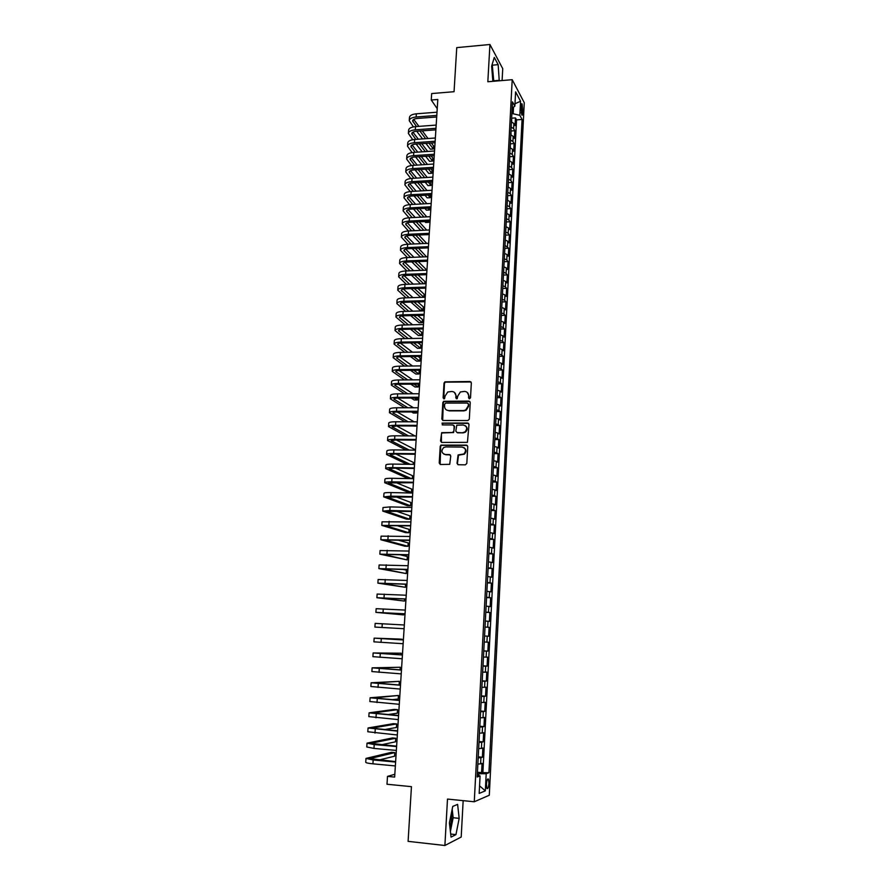 <?xml version="1.0" encoding="UTF-8"?>
<svg xmlns="http://www.w3.org/2000/svg" width="890" height="890" viewBox="0 0 890 890"><rect width="100%" height="100%" fill="white"/><g stroke="black" fill="none" stroke-linecap="round" stroke-linejoin="round"><path stroke-width="1.33" d="M469.486 398.798L470.51 397.808L471.344 382.9L470.042 381.51L444.878 381.843L444.021 383.101L443.131 397.908L444.477 398.764L445.145 395.972L447.759 391.989L451.82 391.478C454.445 391.734 455.814 393.224 455.925 395.939L455.814 397.863L457.182 398.72L457.838 395.928L460.397 391.956L464.547 391.411C467.194 391.667 468.574 393.157 468.685 395.883L468.574 397.819L469.486 398.798M450.017 828.156L451.708 818.388L451.564 812.281M488.944 783.3L488.432 779.073C487.486 778.483 486.819 780.219 486.441 784.29L486.941 788.529C487.898 789.107 488.566 787.361 488.944 783.3M491.703 66.961L492.715 79.51M457.037 463.29L458.339 464.736L465.348 464.836L466.816 463.423L467.762 446.558L466.46 445.111L440.895 445.134L440.216 446.302L439.215 463.056L440.494 464.491L449.728 464.335L450.763 456.003L449.472 454.568L445.311 454.512C441.496 453.188 440.939 450.874 443.654 447.559L445.768 446.925L462.088 447.069C465.882 448.326 466.493 450.618 463.924 453.956L458.083 454.946L457.037 463.29L457.961 464.68M502.094 80.556L502.739 68.663L489.934 44.5L456.748 47.626L454.056 91.703L431.672 93.561L431.261 100.014L437.813 99.48L394.648 777.081L387.495 776.392L386.994 784.246L411.447 786.66L408.098 841.35L444.889 845.5L461.198 837.034L463.156 800.655M489.934 44.5L487.831 81.758L512.206 79.688L474.27 801.768L447.492 799.075L444.889 845.5M467.851 420.547L469.308 419.146L470.243 402.491L468.941 401.079L443.643 401.312L442.853 402.547L441.852 419.09L443.131 420.492L467.851 420.547M469.008 424.452L467.428 442.363L441.818 442.419L440.539 440.995L441.674 432.674L452.42 432.518L453.878 431.116L454.145 426.377L452.854 424.964L442.464 424.919L442.074 423.095L467.706 423.028L469.008 424.452M477.429 772.242L481.579 772.62L482.057 763.364L480.6 763.854L480.923 757.668L478.186 757.868M478.23 756.845L482.38 757.212L482.858 747.989L481.401 748.401L481.724 742.249L478.987 742.405M479.031 741.515L483.17 741.86L483.648 732.681L482.202 733.026L482.525 726.896L479.799 727.008M479.832 726.24L483.96 726.585L484.438 717.44L483.003 717.718L483.315 711.611L480.6 711.677M480.633 711.043L484.75 711.366L485.217 702.266L483.793 702.466L484.104 696.392L481.401 696.414M481.423 695.902L485.528 696.202L486.007 687.147L484.583 687.291L484.894 681.228L482.191 681.206M482.213 680.828L486.318 681.117L486.786 672.095L485.361 672.173L485.673 666.143L482.981 666.076M482.992 665.82L487.097 666.087L487.553 657.109L486.14 657.12L486.452 651.113L483.771 651.002M483.782 650.879L487.865 651.124L488.332 642.18L486.919 642.124L487.231 636.15L484.561 635.994L488.632 636.228L489.099 627.317L485.028 627.083M485.028 627.016L487.698 627.194L488.009 621.242L489.4 621.387L489.867 612.509L485.795 612.298M485.807 612.109L488.465 612.331L488.777 606.402L490.168 606.613L490.624 597.769L486.563 597.579M486.585 597.268L489.244 597.524L489.545 591.627L490.935 591.894L491.391 583.095L487.331 582.917M487.353 582.483L490.001 582.783L490.312 576.909L491.692 577.243L492.148 568.476L488.098 568.309M488.12 567.764L490.768 568.109L491.069 562.258L492.448 562.647L492.893 553.914L488.855 553.769M488.888 553.102L491.525 553.491L491.825 547.662L493.194 548.106L493.65 539.418L489.611 539.284M489.656 538.506L492.281 538.928L492.582 533.121L493.95 533.633L494.395 524.978L490.368 524.866M490.412 523.965L493.038 524.433L493.338 518.648L494.695 519.226L495.14 510.604L491.124 510.504M491.18 509.492L493.783 509.992L494.084 504.241L495.43 504.875L495.875 496.286L491.87 496.197M491.925 495.062L494.529 495.619L494.829 489.878L496.175 490.568L496.62 482.024L492.615 481.946M492.682 480.711L495.274 481.301L495.574 475.583L496.909 476.339L497.354 467.817L493.36 467.762M493.427 466.405L496.019 467.039L496.309 461.343L497.644 462.155L498.077 453.678L494.095 453.633M494.173 452.165L496.753 452.832L497.043 447.169L498.378 448.037L498.812 439.593L494.829 439.56M494.918 437.98L497.488 438.692L497.777 433.052L499.101 433.975L499.535 425.565L495.563 425.542M495.652 423.863L498.222 424.597L498.511 418.979L499.824 419.969L500.258 411.592L496.297 411.592M496.386 409.789L498.945 410.568L499.234 404.972L500.547 406.018L500.981 397.674L497.021 397.685M497.121 395.783L499.679 396.595L499.969 391.033L501.27 392.123L501.693 383.812L497.744 383.835M497.855 381.832L500.403 382.689L500.681 377.137L501.982 378.283L502.405 370.006L498.467 370.051M498.578 367.937L501.115 368.827L501.404 363.298L502.694 364.5L503.117 356.256L499.19 356.311M499.301 354.098L501.838 355.021L502.116 349.514L503.406 350.771L503.829 342.561L499.902 342.639M500.024 340.314L502.55 341.271L502.828 335.786L504.107 337.11L504.541 328.933L500.614 329.011M500.747 326.586L503.262 327.587L503.54 322.124L504.819 323.493L505.242 315.338L501.326 315.438M501.459 312.913L503.963 313.947L504.252 308.507L505.52 309.92L505.943 301.81L502.038 301.921M502.171 299.296L504.675 300.364L504.953 294.946L506.221 296.415L506.632 288.338L502.739 288.46M502.883 285.734L505.375 286.836L505.654 281.44L506.911 282.964L507.333 274.921L503.44 275.055M503.584 272.218L506.076 273.363L506.354 267.979L507.611 269.559L508.023 261.549L504.141 261.693M504.285 258.767L506.777 259.936L507.055 254.585L508.301 256.209L508.713 248.232L504.83 248.388M508.98 242.914L509.392 234.971L505.531 235.138L505.275 240.011L507.745 241.235L508.98 242.914M505.687 232.012L508.157 233.258L508.435 227.94L509.67 229.676L510.081 221.755L506.243 221.944M506.388 218.718L508.846 219.997L509.125 214.701L510.348 216.481L510.76 208.594L506.944 208.794M507.078 205.479L509.536 206.78L509.803 201.518L511.038 203.343L511.439 195.489L507.645 195.7M507.767 192.285L510.215 193.631L510.493 188.38L511.705 190.26L512.117 182.428L508.346 182.65M508.457 179.146L510.893 180.525L511.172 175.297L512.384 177.221L512.785 169.423L509.036 169.656M509.136 166.063L511.572 167.465L511.85 162.258L513.052 164.238L513.463 156.473L509.736 156.718M509.825 153.024L512.251 154.471L512.518 149.275L513.73 151.3L514.131 143.568L510.426 143.824M510.504 140.042L512.918 141.51L513.185 136.348L514.387 138.417L514.787 130.719L513.597 128.616L511.183 127.114M511.105 130.975L514.787 130.719M521.039 106.222L521.807 115.021C522.363 115.567 522.719 114.799 522.875 112.707L522.096 103.919C521.551 103.374 521.195 104.13 521.039 106.222M512.206 79.688L524.266 102.717L489.289 795.237L474.27 801.768M481.579 772.62L488.944 772.709L522.074 119.46L519.838 115.344L511.895 113.464M488.944 772.709L486.196 773.71L485.328 790.854L479.176 793.413L480.077 775.947L477.185 777.003L512.495 101.861L514.854 106.177L515.599 91.87L520.561 101.237L519.838 115.344M453.622 431.85L453.577 432.562M482.914 772.153L516.545 119.872L515.455 117.914L515.054 125.59L513.864 123.465L511.45 121.952M512.918 141.51L514.131 143.568M512.251 154.471L513.463 156.473M511.572 167.465L512.785 169.423M510.893 180.525L512.117 182.428M510.215 193.631L511.439 195.489M509.536 206.78L510.76 208.594M508.846 219.997L510.081 221.755M508.157 233.258L509.392 234.971M504.986 245.362L508.713 248.232M506.777 259.936L508.023 261.549M506.076 273.363L507.333 274.921M505.375 286.836L506.632 288.338M504.675 300.364L505.943 301.81M503.963 313.947L505.242 315.338M503.262 327.587L504.541 328.933M502.55 341.271L503.829 342.561M501.838 355.021L503.117 356.256M501.115 368.827L502.405 370.006M500.403 382.689L501.693 383.812M499.679 396.595L500.981 397.674M498.945 410.568L500.258 411.592M498.222 424.597L499.535 425.565M497.488 438.692L498.812 439.593M496.753 452.832L498.077 453.678M496.019 467.039L497.354 467.817M495.274 481.301L496.62 482.024M494.529 495.619L495.875 496.286M493.783 509.992L495.14 510.604M493.038 524.433L494.395 524.978M492.281 538.928L493.65 539.418M491.525 553.491L492.893 553.914M490.768 568.109L492.148 568.476M490.001 582.783L491.391 583.095M489.244 597.524L490.624 597.769M488.465 612.331L489.867 612.509M487.698 627.194L489.099 627.317M488.632 636.228L487.231 636.15M487.865 651.124L486.452 651.113M487.097 666.087L485.673 666.143M486.318 681.117L484.894 681.228M485.528 696.202L484.104 696.392M484.75 711.366L483.315 711.611M483.96 726.585L482.525 726.896M483.17 741.86L481.724 742.249M482.38 757.212L480.923 757.668M478.698 775.579L478.798 773.755L477.351 773.621M513.207 113.364L513.53 107.112M394.826 774.289L387.495 776.392M431.261 100.014L437.235 108.68M511.783 118.181L515.455 117.914M516.545 119.872L522.074 119.46M512.173 108.068L514.854 106.177M513.185 136.348L510.771 134.868M512.518 149.275L510.092 147.829M511.85 162.258L509.414 160.845M511.172 175.297L508.724 173.906M510.493 188.38L508.045 187.022M509.803 201.518L507.356 200.194M509.125 214.701L506.666 213.411M508.435 227.94L505.965 226.694M507.055 254.585L504.574 253.394M506.354 267.979L503.874 266.833M505.654 281.44L503.161 280.317M504.953 294.946L502.45 293.856M504.252 308.507L501.738 307.462M503.54 322.124L501.026 321.112M502.828 335.786L500.314 334.818M502.116 349.514L499.59 348.58M501.404 363.298L498.867 362.397M500.681 377.137L498.144 376.27M499.969 391.033L497.41 390.198M499.234 404.972L496.687 404.182M498.511 418.979L495.953 418.222M497.777 433.052L495.207 432.329M497.043 447.169L494.473 446.491M496.309 461.343L493.728 460.709M495.574 475.583L492.982 474.982M494.829 489.878L492.226 489.322M494.084 504.241L491.48 503.707M493.338 518.648L490.724 518.169M492.582 533.121L489.956 532.676M491.825 547.662L489.2 547.25M491.069 562.258L488.432 561.89M490.312 576.909L487.664 576.587M489.545 591.627L486.897 591.349M488.777 606.402L486.118 606.168M488.009 621.242L485.339 621.053M484.238 641.99L486.919 642.124M483.459 657.02L486.14 657.12M482.669 672.117L485.361 672.173M481.868 687.28L484.583 687.291M481.078 702.51L483.793 702.466M480.277 717.796L483.003 717.718M479.476 733.16L482.202 733.026M478.664 748.579L481.401 748.401M480.077 775.947L477.274 775.19M477.852 764.065L480.6 763.854M478.798 773.755L486.196 773.71M514.976 103.774L520.561 101.237M485.328 790.854L479.565 785.848M499.245 80.79L498.155 64.659L494.295 57.427L491.636 66.127L492.86 81.335M455.947 834.631L459.173 818.366L457.605 804.371L452.754 806.418L449.406 822.883L451.052 837.101L455.947 834.631L450.696 834.052M493.783 81.257L492.203 64.28M492.671 65.148L498.155 64.659M493.928 80.779L499.39 80.311M450.396 831.438L453.155 817.732L452.187 809.199M453.155 817.732L459.173 818.366M469.164 398.742L469.086 396.184L467.25 392.401M454.456 392.412L456.348 396.239L456.414 398.787M471.044 381.966L445.3 382.155L444.455 383.423L443.754 398.842M469.898 401.501L444.077 401.613L443.287 402.847L442.686 420.414M468.229 404.038L467.317 403.059L445.679 403.103L444.666 404.082L444.544 406.118C444.644 408.833 446.012 410.323 448.638 410.59L463.445 410.59L465.759 409.945L468.107 406.085L468.63 404.338L468.029 403.404M446.591 410.056L448.638 410.59M468.63 404.338L468.518 406.374L466.171 410.234L463.857 410.88L449.072 410.88M453.744 425.32L454.568 426.644L453.6 432.551L442.108 432.941L441.407 434.12L441.429 442.363M468.618 423.406L443.009 423.228L442.23 424.897M462.845 432.573L464.958 431.928C467.695 428.613 467.139 426.299 463.278 424.997L456.781 425.197L455.802 431.116L457.093 432.54L463.256 432.84L465.37 432.195C467.728 429.903 467.728 427.745 465.381 425.709M463.256 432.84L457.516 432.807M464.046 447.681C466.505 449.628 466.594 451.797 464.335 454.2L458.506 455.179L457.46 463.512M443.932 454.212L445.311 454.512M450.284 454.857L445.745 454.757M467.317 445.445L441.34 445.378L440.661 446.546L440.161 464.447M511.694 122.03L511.672 117.691M409.278 120.35L409.467 117.547C409.667 115.522 411.959 114.276 416.364 113.809L437.012 112.196M413.427 126.892L409.255 120.717C409.445 118.704 411.747 117.469 416.142 117.002L436.801 115.411M436.701 116.979L417.232 118.47C414.295 118.782 412.76 119.605 412.626 120.951L416.509 126.547M419.858 131.008L425.643 138.707M429.002 143.168L433.363 148.975L433.564 145.96L431.361 143.001M413.728 119.405L418.923 126.369M422.272 130.841L428.012 138.529M433.363 148.975L430.326 149.186L425.932 143.39M422.55 138.929L416.72 131.242M511.016 134.935L510.994 130.541M510.337 147.907L510.326 143.435M509.659 160.912L509.647 156.373M508.969 173.984L508.969 169.367M408.41 133.1L408.599 130.263C408.799 128.282 411.102 127.07 415.508 126.625L436.189 125.078M412.749 139.719L408.388 133.456C408.577 131.486 410.88 130.285 415.285 129.829L435.978 128.305M435.889 129.84L416.375 131.264C413.438 131.564 411.903 132.365 411.77 133.678L415.853 139.396M419.29 143.846L425.286 151.623M428.724 156.073L432.596 161.09L432.785 158.053L431.138 155.906M412.916 132.143L418.345 139.218M421.76 143.679L427.723 151.456M432.596 161.09L429.547 161.29L425.643 156.273M422.183 151.834L416.142 144.069M407.542 145.882L407.742 143.034C407.932 141.109 410.234 139.919 414.64 139.485L435.366 138.006M412.092 152.59L407.52 146.238C407.709 144.314 410.012 143.145 414.428 142.712L435.154 141.254M435.065 142.745L415.519 144.113C412.582 144.403 411.035 145.181 410.913 146.461L415.207 152.301M418.723 156.74L424.953 164.594M428.468 169.033L431.817 173.25L432.006 170.201L430.96 168.866M412.115 144.936L417.777 152.134M421.27 156.573L427.467 164.428M431.817 173.25L428.757 173.439L425.398 169.222M421.849 164.795L415.574 156.952M406.674 158.732L406.864 155.85C407.053 153.97 409.356 152.824 413.783 152.401L434.543 150.989M411.447 165.518L406.652 159.065C406.841 157.196 409.144 156.05 413.561 155.639L434.331 154.248M434.242 155.706L414.662 157.007C411.714 157.285 410.179 158.042 410.045 159.299L414.584 165.262M418.178 169.679L424.652 177.622M428.257 182.038L431.038 185.454L430.816 181.883M411.302 157.775L417.221 165.095M420.803 169.512L427.233 177.455M431.038 185.454L427.979 185.632L425.175 182.216M421.549 177.811L415.029 169.879M405.796 171.614L405.996 168.722C406.185 166.886 408.488 165.774 412.916 165.373L433.708 164.027M410.813 178.501L405.773 171.948C405.962 170.124 408.265 169.011 412.693 168.622L433.497 167.298M433.408 168.711L413.794 169.957C410.846 170.224 409.311 170.958 409.178 172.171L413.961 178.267M417.655 182.672L424.385 190.694M428.079 195.099L430.248 197.691L430.426 194.966M410.49 170.669L416.687 178.1M420.358 182.506L427.044 190.538M430.248 197.691L427.189 197.869L424.997 195.277M421.27 190.872L414.495 182.862M508.29 187.1L508.279 182.417M404.917 184.564L405.117 181.638C405.306 179.858 407.609 178.768 412.048 178.389L432.874 177.11M410.19 191.539L404.894 184.875C405.084 183.106 407.386 182.027 411.825 181.649L432.662 180.392M432.573 181.783L412.938 182.951C409.978 183.207 408.432 183.918 408.31 185.109L413.349 191.328M417.143 195.711L424.141 203.821M427.934 208.215L429.47 209.984L429.592 208.127M409.689 183.618L416.164 191.172M419.935 195.555L426.889 203.677M429.47 209.984L426.399 210.151L424.853 208.371M421.037 203.999L413.984 195.889M507.567 200.25L507.6 195.511M404.038 197.547L404.238 194.61C404.416 192.874 406.73 191.817 411.169 191.461L432.039 190.249M409.578 204.622L404.016 197.858C404.194 196.134 406.507 195.088 410.946 194.732L431.828 193.542M431.739 194.888L412.059 196C409.1 196.245 407.553 196.935 407.431 198.092L412.76 204.444M416.654 208.816L423.952 217.015M427.845 221.388L428.68 222.322L428.746 221.343M408.888 196.612L415.663 204.288M419.535 208.661L426.777 216.871M428.68 222.322L425.609 222.478L424.764 221.532M420.837 217.171L413.494 208.983M506.799 213.455L506.911 208.661M403.159 210.596L403.359 207.626C403.526 205.946 405.84 204.922 410.29 204.578L431.194 203.443M409 217.772L403.137 210.897C403.303 209.217 405.618 208.204 410.079 207.871L430.983 206.747M430.905 208.06L411.191 209.106C408.221 209.328 406.674 210.007 406.563 211.119L412.181 217.605M416.186 221.966L423.796 230.254M408.087 209.662L415.185 217.46M419.157 221.81L426.722 230.11M427.89 234.704L424.719 234.749M420.692 230.399L413.016 222.122M506.032 226.705L506.221 221.866M402.269 223.69L402.469 220.698C402.636 219.062 404.961 218.083 409.411 217.75L430.348 216.682M408.432 230.977L402.247 223.98C402.414 222.355 404.739 221.376 409.189 221.054L430.137 220.008M430.059 221.276L410.312 222.255C407.342 222.467 405.796 223.123 405.673 224.202L411.625 230.833M415.741 235.16L423.685 243.548M407.286 222.756L414.74 230.677M418.823 235.027L426.722 243.415M420.581 243.682L412.571 235.316M401.379 236.829L401.579 233.825C401.746 232.234 404.06 231.289 408.532 230.977L429.503 229.976M407.887 244.238L401.357 237.118C401.524 235.538 403.838 234.593 408.31 234.292L429.291 233.314M429.214 234.548L409.433 235.461C406.452 235.661 404.906 236.284 404.794 237.341L411.091 244.105M415.33 248.421L423.64 256.899M426.477 256.787L418.522 248.288M406.485 235.917L414.317 243.96M420.525 257.021L412.159 248.555M504.574 253.327L504.83 248.421M400.478 250.023L400.689 246.997C400.856 245.462 403.17 244.55 407.642 244.249L428.657 243.326M407.375 257.555L400.467 250.301C400.622 248.777 402.947 247.865 407.42 247.576L428.446 246.675M428.368 247.865L408.555 248.711C405.562 248.9 404.016 249.512 403.904 250.524L410.568 257.421M414.94 261.738L423.64 270.304M425.62 270.237L425.698 269.002L418.255 261.604M405.695 249.122L413.917 257.288M420.536 270.427L411.77 261.86M503.874 266.711L504.129 261.782M399.577 263.273L399.788 260.225C399.955 258.734 402.269 257.855 406.752 257.577L427.801 256.732M406.886 270.927L399.566 263.54C399.721 262.06 402.046 261.193 406.53 260.926L427.589 260.091M427.512 261.237L407.665 262.016C404.672 262.194 403.126 262.784 403.014 263.763L410.079 270.805M414.595 275.099L423.718 283.776M424.753 283.743L424.897 281.563L418.044 274.977M404.917 262.383L413.561 270.682M420.614 283.877L411.425 275.21M503.173 280.139L503.428 275.188M398.676 276.579L398.887 273.508C399.043 272.062 401.368 271.216 405.862 270.961L426.944 270.182M406.418 284.355L398.664 276.834C398.82 275.411 401.145 274.565 405.629 274.32L426.733 273.553M426.655 274.665L406.774 275.377C403.782 275.544 402.224 276.1 402.124 277.057L409.623 284.244M414.295 288.527L423.863 297.305L424.085 294.167L417.866 288.405M404.138 275.7L413.238 284.121M420.759 297.394L411.124 288.627M502.472 293.622L502.728 288.66M501.76 307.172L502.016 302.177M501.048 320.756L501.315 315.75M500.336 334.406L500.592 329.378M499.613 348.112L499.88 343.062M498.901 361.874L499.157 356.801M498.178 375.68L498.445 370.596M497.443 389.553L497.71 384.447M496.72 403.482L496.987 398.353M495.986 417.466L496.253 412.315M495.252 431.505L495.53 426.332M494.517 445.601L494.784 440.405M493.772 459.763L494.05 454.545M493.027 473.97L493.305 468.73M492.281 488.243L492.559 482.981M491.536 502.572L491.814 497.299M490.779 516.968L491.058 511.661M490.023 531.419L490.301 526.09M489.266 545.926L489.545 540.575M488.51 560.5L488.788 555.126M487.742 575.129L488.02 569.734M486.975 589.814L487.253 584.407M486.196 604.566L486.485 599.137M485.428 619.384L485.706 613.922M484.649 634.259L484.939 628.774M483.871 649.199L484.149 643.692M483.081 664.207L483.37 658.678M482.291 679.27L482.58 673.719M481.501 694.4L481.79 688.827M480.711 709.597L481.001 703.99M479.91 724.849L480.2 719.231M479.109 740.18L479.399 734.528M478.297 755.566L478.598 749.892M477.496 771.018L477.785 765.322M397.774 289.929L397.986 286.836C398.142 285.445 400.467 284.633 404.961 284.399L426.088 283.699M405.996 297.827L397.752 290.173C397.908 288.805 400.233 288.004 404.739 287.77L425.865 287.081M425.798 288.149L405.885 288.794C402.881 288.95 401.323 289.484 401.223 290.396L409.2 297.738M414.039 301.999L423.073 309.987L423.284 306.816L417.766 301.899M403.359 289.061L412.971 297.627M423.073 309.987L419.969 310.065L410.857 302.088M396.862 303.334L397.074 300.219C397.229 298.884 399.554 298.106 404.06 297.894L425.22 297.26M405.606 311.367L396.851 303.579C396.996 302.255 399.332 301.488 403.838 301.276L424.997 300.653M424.942 301.688L404.983 302.266C401.98 302.4 400.422 302.911 400.322 303.801L408.81 311.289M413.828 315.538L422.261 322.692L422.472 319.51L417.722 315.438M402.603 302.489L412.749 311.177M422.261 322.692L419.157 322.77L410.657 315.616M395.95 316.796L396.161 313.658C396.317 312.379 398.642 311.634 403.148 311.433L424.352 310.877M405.262 324.961L395.939 317.029C396.083 315.75 398.409 315.027 402.925 314.826L424.13 314.292M424.074 315.282L404.082 315.783C401.067 315.917 399.51 316.395 399.41 317.252L408.477 324.895M413.683 329.133L421.448 335.452L421.66 332.259L417.744 329.044M401.846 315.972L412.582 324.794M421.448 335.452L418.333 335.519L410.512 329.2M395.038 330.312L395.249 327.142C395.394 325.918 397.73 325.217 402.247 325.028L423.484 324.55M404.972 338.612L395.015 330.524C395.16 329.311 397.496 328.61 402.013 328.443L423.262 327.976M423.206 328.922L403.181 329.356C400.166 329.478 398.609 329.934 398.509 330.746L408.187 338.556M413.605 342.784L420.636 348.257L420.837 345.053L417.866 342.706M401.112 329.511L412.482 338.467M420.636 348.257L417.51 348.313L410.435 342.839M394.114 343.874L394.326 340.692C394.47 339.513 396.807 338.845 401.334 338.69L422.605 338.278M404.739 352.329L394.103 344.085C394.237 342.917 396.573 342.261 401.101 342.105L422.383 341.716M422.327 342.628L402.269 342.984C399.243 343.095 397.685 343.529 397.596 344.308L407.954 352.273M413.616 356.501L419.813 361.118L420.013 357.891L418.078 356.434M400.4 343.106L412.471 352.206M419.813 361.118L416.676 361.151L410.446 356.545M393.191 357.502L393.402 354.287C393.547 353.163 395.883 352.529 400.411 352.396L421.726 352.062M404.583 366.09L393.18 357.702C393.313 356.59 395.649 355.967 400.189 355.833L421.504 355.522M421.448 356.378L401.357 356.668C398.331 356.768 396.773 357.179 396.673 357.925L407.787 366.057M413.716 370.273L418.99 374.011L419.19 370.785L418.411 370.218M399.699 356.757L412.537 366.001M418.99 374.011L415.853 374.045L410.546 370.307M392.256 371.175L392.479 367.948C392.612 366.869 394.949 366.28 399.499 366.157L420.848 365.901M404.494 379.93L392.245 371.364C392.379 370.307 394.726 369.717 399.265 369.606L420.625 369.372M420.57 370.195L400.444 370.418C397.407 370.485 395.85 370.885 395.761 371.586L407.709 379.897M413.928 384.102L418.155 386.972L418.345 384.068M399.02 370.474L412.726 379.863M418.155 386.972L415.018 386.983L410.757 384.124M391.333 384.903L391.555 381.654C391.678 380.631 394.025 380.075 398.575 379.974L419.958 379.796M404.516 393.814L391.322 385.081C391.444 384.08 393.792 383.534 398.342 383.434L419.735 383.279M419.691 384.068L399.521 384.213C396.484 384.269 394.926 384.636 394.837 385.303L407.731 393.803M414.273 398.008L417.332 399.966L417.455 397.997M398.375 384.235L413.027 393.781M417.332 399.966L414.184 399.977L411.102 398.019M390.399 398.687L390.621 395.416C390.743 394.448 393.091 393.936 397.641 393.847L419.068 393.747M404.65 407.776L390.387 398.865C390.51 397.919 392.857 397.407 397.418 397.329L418.845 397.252M418.801 397.986L398.598 398.064C395.56 398.108 393.992 398.453 393.903 399.087L407.865 407.776M414.762 411.97L416.498 413.016L416.565 411.97M397.763 398.075L413.483 407.765M416.498 413.016L413.338 413.016L411.603 411.97M389.453 412.537L389.675 409.233C389.809 408.321 392.145 407.843 396.718 407.776L418.178 407.765M404.928 421.793L389.442 412.693C389.564 411.803 391.911 411.325 396.484 411.269L417.955 411.269M417.911 411.97L397.674 411.97C394.626 412.003 393.057 412.315 392.968 412.916L408.132 421.804M397.207 411.97L414.117 421.816M415.652 426.121L412.293 425.987M388.518 426.432L388.741 423.106C388.863 422.261 391.211 421.804 395.783 421.771L417.288 421.827M405.373 435.878L388.507 426.577C388.618 425.743 390.966 425.309 395.549 425.275L417.054 425.353M417.021 426.01L396.74 425.932L392.034 426.8L408.577 435.9M396.695 425.932L414.963 435.944M387.562 440.383L387.795 437.034C387.907 436.245 390.254 435.833 394.837 435.811L416.387 435.955M406.029 450.04L387.562 440.528C387.673 439.749 390.02 439.349 394.604 439.337L416.153 439.493M416.12 440.105L395.805 439.949L391.099 440.739L409.233 450.073M414.128 450.118L414.184 449.161L396.261 439.949M386.616 454.401L386.85 451.019C386.961 450.284 389.308 449.917 393.903 449.917L415.485 450.14M406.953 464.269L386.605 454.523C386.716 453.8 389.075 453.444 393.658 453.455L415.252 453.689M415.218 454.256L394.871 454.022L390.154 454.745L410.145 464.313M413.216 464.358L413.338 462.399L395.905 454.034M385.659 468.463L385.893 465.07C386.004 464.38 388.351 464.057 392.957 464.079L414.573 464.38M408.21 478.575L385.659 468.585C385.759 467.918 388.118 467.595 392.713 467.628L414.351 467.951M414.317 468.463L393.925 468.162L389.208 468.796L411.391 478.642M412.304 478.653L412.493 475.694L395.649 468.185M384.703 482.591L384.936 479.165C385.036 478.542 387.395 478.253 392.001 478.297L413.661 478.675M413.405 482.736L388.262 482.914L411.425 492.37L408.243 492.303L384.691 482.703C384.803 482.091 387.161 481.813 391.767 481.857L413.438 482.258M411.425 492.37L411.636 489.033L395.527 482.402M383.746 496.776L383.979 493.327C384.08 492.76 386.438 492.504 391.044 492.57L412.749 493.038M412.493 497.065L387.306 497.087L410.568 505.776L407.375 505.698L383.735 496.876L390.81 496.153L412.515 496.631M410.568 505.776L410.78 502.427L395.572 496.687M382.778 511.016L383.012 507.534L390.087 506.911L411.825 507.456M411.569 511.45L386.349 511.316L409.712 519.237L406.507 519.148L382.767 511.105L389.853 510.504L411.603 511.071M409.712 519.237L409.923 515.866L395.861 511.038M381.81 525.311L382.044 521.818L410.902 521.929M410.657 525.901L385.392 525.601L408.844 532.743L405.64 532.643L381.799 525.389L410.679 525.567M408.844 532.743L409.055 529.361L396.484 525.478M380.831 539.674L381.076 536.147L409.978 536.47M409.734 540.408L384.424 539.952L407.976 546.304L404.772 546.193L380.831 539.74L409.745 540.119M407.976 546.304L408.199 542.911L397.608 539.996M379.852 554.092L380.097 550.532L409.055 551.066M408.799 554.982L383.457 554.359L407.108 559.921L379.852 554.147L408.822 554.726M407.108 559.921L407.32 556.506L399.51 554.626M378.873 568.565L379.118 564.983L408.121 565.729M407.865 569.6L382.478 568.821L406.229 573.583L378.873 568.61L407.887 569.411M406.229 573.583L406.452 570.167L402.725 569.389M406.93 584.296L381.499 583.351L405.362 587.3L377.883 583.139L378.128 579.501L407.175 580.458M377.883 583.139L406.941 584.14M405.362 587.3L405.551 584.229M376.893 597.691L377.137 594.064L406.241 595.232M405.996 599.048L380.52 597.935L404.472 601.073L376.893 597.724L405.996 598.948M404.472 601.073L404.605 598.981M405.05 613.855L379.529 612.576L403.593 614.901L375.903 612.365L376.147 608.693L405.295 610.084M375.903 612.365L405.05 613.8M403.593 614.901L403.659 613.788M374.901 627.072L404.105 628.729L374.901 627.072L375.157 623.389L404.338 624.991M402.002 639.843L402.035 639.231L398.798 639.031L374.156 638.141L403.393 639.966M374.156 638.152L373.9 641.835L403.148 643.715M403.393 639.932L377.794 638.352L402.035 639.231M401.045 654.829L401.145 653.204L373.144 652.96L402.425 654.995M373.144 652.971L372.899 656.664L402.191 658.767M402.436 654.918L376.804 653.16L401.145 653.204M400.077 669.87L400.244 667.244L372.142 667.834L401.468 670.092M372.131 667.867L371.887 671.561L401.223 673.875M401.479 669.97L375.803 668.045L400.244 667.244M398.308 684.922L399.12 684.855L399.343 681.328L371.119 682.775L400.5 685.256M371.119 682.808L370.874 686.513L400.255 689.06M400.511 685.077L374.79 682.975L399.343 681.328M392.034 699.685L398.219 699.017L398.442 695.468L370.107 697.771L399.532 700.486M370.107 697.827L369.851 701.531L399.287 704.302M399.543 700.252L373.778 697.982L398.442 695.468M387.551 714.614L397.307 713.224L397.541 709.664L394.27 709.408L369.083 712.834L398.553 715.771M369.083 712.901L368.827 716.606L398.308 719.61M398.575 715.493L372.765 713.046L397.541 709.664M384.08 729.667L396.395 727.497L396.628 723.926L393.347 723.659L368.06 727.964L397.574 731.135M368.048 728.042L367.804 731.758L397.329 734.984M397.596 730.801L371.753 728.165L396.628 723.926M381.22 744.808L395.483 741.826L395.716 738.233L392.434 737.955L367.025 743.15L374.212 744.574L396.595 746.554M367.025 743.239L366.769 746.966L373.956 748.423L396.35 750.426M396.617 746.176L370.73 743.361L395.716 738.233M378.773 760.049L394.559 756.211L394.793 752.606L391.511 752.306L365.99 758.414L373.177 759.971L395.605 762.051M365.99 758.514L365.734 762.229C365.757 762.819 368.16 763.353 372.921 763.831L395.36 765.934M395.638 761.606L369.706 758.614L394.793 752.606M513.597 128.616L513.864 123.465M507.467 246.575L507.745 241.235M520.884 110.082L523.009 109.915M521.117 112.841L522.875 112.707M416.364 113.809L416.142 117.002M413.127 119.85L412.993 121.863M415.508 126.625L415.285 129.829M412.27 132.61L412.137 134.579M414.64 139.485L414.428 142.712M411.403 145.415L411.28 147.34M413.783 152.401L413.561 155.639M410.535 158.275L410.412 160.156M412.916 165.373L412.693 168.622M409.667 171.18L409.545 173.016M412.048 178.389L411.825 181.649M408.799 184.141L408.677 185.921M411.169 191.461L410.946 194.732M407.92 197.157L407.809 198.882M410.29 204.578L410.079 207.871M407.041 210.218L406.93 211.898M409.411 217.75L409.189 221.054M406.163 223.323L406.051 224.959M408.532 230.977L408.31 234.292M405.284 236.484L405.173 238.064M407.642 244.249L407.42 247.576M404.394 249.701L404.282 251.236M406.752 257.577L406.53 260.926M403.504 262.973L403.404 264.452M405.862 270.961L405.629 274.32M402.603 276.289L402.503 277.713M404.961 284.399L404.739 287.77M401.702 289.662L401.613 291.041M404.06 297.894L403.838 301.276M400.8 303.089L400.711 304.413M403.148 311.433L402.925 314.826M399.888 316.562L399.81 317.841M402.247 325.028L402.013 328.443M398.987 330.101L398.898 331.314M401.334 338.69L401.101 342.105M398.075 343.685L397.986 344.853M400.411 352.396L400.189 355.833M397.151 357.324L397.074 358.436M399.499 366.157L399.265 369.606M396.228 371.019L396.161 372.087M398.575 379.974L398.342 383.434M395.305 384.769L395.238 385.782M397.641 393.847L397.418 397.329M394.381 398.575L394.315 399.532M396.718 407.776L396.484 411.269M393.447 412.437L393.38 413.338M395.783 421.771L395.549 425.275M392.512 426.366L392.457 427.2M394.837 435.811L394.604 439.337M391.567 440.339L391.511 441.117M393.903 449.917L393.658 453.455M390.621 454.367L390.577 455.09M392.957 464.079L392.713 467.628M389.675 468.452L389.631 469.13M392.001 478.297L391.767 481.857M388.73 482.603L388.685 483.214M391.044 492.57L390.81 496.153M390.087 506.911L389.853 510.504M389.13 521.306L388.886 524.911M388.162 535.758L387.918 539.373M387.195 550.265L386.95 553.903M386.216 564.839L385.971 568.499M385.236 579.479L384.992 583.15M384.257 594.175L384.013 597.857M383.267 608.938L383.023 612.631M382.277 623.756L382.032 627.461M381.287 638.631L381.042 642.369M380.286 653.583L380.041 657.321M379.285 668.59L379.029 672.351M378.283 683.654L378.028 687.436M377.271 698.795L377.015 702.588M376.248 713.991L375.992 717.796M375.235 729.255L374.979 733.082M374.212 744.574L373.956 748.423M373.177 759.971L372.921 763.831M370.173 758.391L370.14 758.948M487.72 779.006L488.432 779.073M521.473 103.963L522.096 103.919"/></g></svg>
